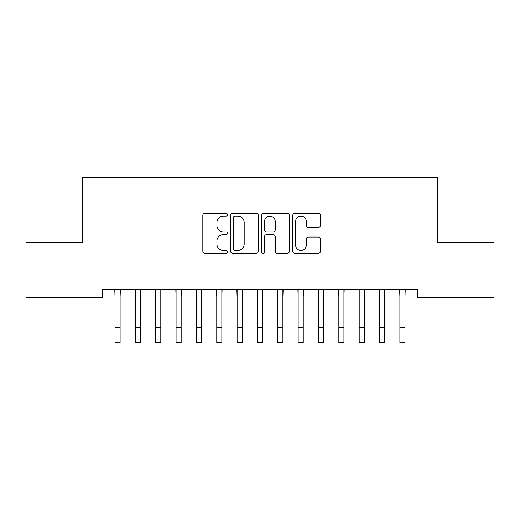 <?xml version="1.0" encoding="UTF-8"?>
<svg xmlns="http://www.w3.org/2000/svg" width="520" height="520" viewBox="0 0 520 520"><rect width="100%" height="100%" fill="white"/><g stroke="black" fill="none" stroke-linecap="round" stroke-linejoin="round"><path stroke-width="0.78" d="M227.442 214.702A1.397 1.397 0 0 0 226.044 213.297L204.828 213.297A1.996 1.996 0 0 0 202.826 215.3L202.826 251.251A1.996 1.996 0 0 0 204.828 253.247L226.044 253.247A1.397 1.397 0 0 0 227.442 251.849A1.397 1.397 0 0 0 226.044 250.452L223.301 250.452A6.389 6.389 0 0 1 216.911 244.056L216.911 241.066A6.389 6.389 0 0 1 223.301 234.669L226.044 234.669A1.397 1.397 0 0 0 227.442 233.272A1.397 1.397 0 0 0 226.044 231.875L223.301 231.875A6.389 6.389 0 0 1 216.911 225.485L216.911 222.489A6.389 6.389 0 0 1 223.301 216.099L226.044 216.099A1.397 1.397 0 0 0 227.442 214.702M318.37 227.383A1.996 1.996 0 0 0 320.365 225.381L320.365 215.3A1.996 1.996 0 0 0 318.37 213.297L294.801 213.297A1.996 1.996 0 0 0 292.806 215.3L292.806 251.251A1.996 1.996 0 0 0 294.801 253.247L318.37 253.247A1.996 1.996 0 0 0 320.365 251.251L320.365 239.064A1.996 1.996 0 0 0 318.37 237.068L308.282 237.068A1.996 1.996 0 0 0 306.286 239.064L306.286 245.108A5.343 5.343 0 0 1 300.944 250.452A5.343 5.343 0 0 1 295.601 245.108L295.601 221.442A5.343 5.343 0 0 1 300.944 216.099A5.343 5.343 0 0 1 306.286 221.442L306.286 225.381A1.996 1.996 0 0 0 308.282 227.383L318.37 227.383M417.287 289.231L102.713 289.231L102.713 297.369L26 297.369L26 242.431L82.361 242.431L82.361 177.314L437.638 177.314L437.638 242.431L494 242.431L494 297.369L417.287 297.369L417.287 289.231M258.252 215.3A1.996 1.996 0 0 0 256.256 213.297L232.687 213.297A1.996 1.996 0 0 0 230.692 215.3L230.692 251.251A1.996 1.996 0 0 0 232.687 253.247L256.256 253.247A1.996 1.996 0 0 0 258.252 251.251L258.252 215.3M263.744 213.297L287.313 213.297A1.996 1.996 0 0 1 289.308 215.3L289.308 251.251A1.996 1.996 0 0 1 287.313 253.247L277.225 253.247A1.996 1.996 0 0 1 275.23 251.251L275.23 236.672A1.996 1.996 0 0 0 273.234 234.669L266.539 234.669A1.996 1.996 0 0 0 264.543 236.672L264.543 251.849A1.397 1.397 0 0 1 263.146 253.247A1.397 1.397 0 0 1 261.749 251.849L261.749 215.3A1.996 1.996 0 0 1 263.744 213.297M234.884 216.099A1.397 1.397 0 0 0 233.487 217.497L233.487 249.054A1.397 1.397 0 0 0 234.884 250.452L237.783 250.452A6.389 6.389 0 0 0 244.172 244.056L244.172 222.489A6.389 6.389 0 0 0 237.783 216.099L234.884 216.099M275.23 221.54A5.343 5.343 0 0 0 269.887 216.197A5.343 5.343 0 0 0 264.543 221.54L264.543 229.879A1.996 1.996 0 0 0 266.539 231.875L273.234 231.875A1.996 1.996 0 0 0 275.23 229.879L275.23 221.54M120.107 296.901L120.367 289.231M115.024 296.901L114.764 289.231M115.024 327.425L120.107 327.425L120.107 342.687L115.024 342.687L115.024 289.868M120.107 327.425L120.107 289.868M140.459 296.901L140.712 289.231M135.369 296.901L135.109 289.231M160.803 296.901L161.064 289.231M155.72 296.901L155.46 289.231M135.369 327.425L140.459 327.425L140.459 342.687L135.369 342.687L135.369 289.868M140.459 327.425L140.459 289.868M155.72 327.425L160.803 327.425L160.803 342.687L155.72 342.687L155.72 289.868M160.803 327.425L160.803 289.868M181.155 296.901L181.409 289.231M176.066 296.901L175.806 289.231M201.5 296.901L201.76 289.231M196.411 296.901L196.157 289.231M176.066 327.425L181.155 327.425L181.155 342.687L176.066 342.687L176.066 289.868M181.155 327.425L181.155 289.868M196.411 327.425L201.5 327.425L201.5 342.687L196.411 342.687L196.411 289.868M201.5 327.425L201.5 289.868M221.845 296.901L222.105 289.231M216.762 296.901L216.502 289.231M216.762 327.425L221.845 327.425L221.845 342.687L216.762 342.687L216.762 289.868M221.845 327.425L221.845 289.868M242.197 296.901L242.457 289.231M237.107 296.901L236.853 289.231M237.107 327.425L242.197 327.425L242.197 342.687L237.107 342.687L237.107 289.868M242.197 327.425L242.197 289.868M262.542 296.901L262.802 289.231M257.459 296.901L257.199 289.231M282.893 296.901L283.147 289.231M277.803 296.901L277.543 289.231M303.238 296.901L303.498 289.231M298.155 296.901L297.895 289.231M323.589 296.901L323.843 289.231M318.5 296.901L318.24 289.231M343.935 296.901L344.195 289.231M338.845 296.901L338.591 289.231M364.279 296.901L364.54 289.231M359.197 296.901L358.937 289.231M384.631 296.901L384.891 289.231M379.541 296.901L379.288 289.231M257.459 327.425L262.542 327.425L262.542 342.687L257.459 342.687L257.459 289.868M262.542 327.425L262.542 289.868M277.803 327.425L282.893 327.425L282.893 342.687L277.803 342.687L277.803 289.868M282.893 327.425L282.893 289.868M298.155 327.425L303.238 327.425L303.238 342.687L298.155 342.687L298.155 289.868M303.238 327.425L303.238 289.868M318.5 327.425L323.589 327.425L323.589 342.687L318.5 342.687L318.5 289.868M323.589 327.425L323.589 289.868M338.845 327.425L343.935 327.425L343.935 342.687L338.845 342.687L338.845 289.868M343.935 327.425L343.935 289.868M359.197 327.425L364.279 327.425L364.279 342.687L359.197 342.687L359.197 289.868M364.279 327.425L364.279 289.868M379.541 327.425L384.631 327.425L384.631 342.687L379.541 342.687L379.541 289.868M384.631 327.425L384.631 289.868M404.976 296.901L405.236 289.231M399.893 296.901L399.633 289.231M399.893 327.425L404.976 327.425L404.976 342.687L399.893 342.687L399.893 289.868M404.976 327.425L404.976 289.868"/></g></svg>
